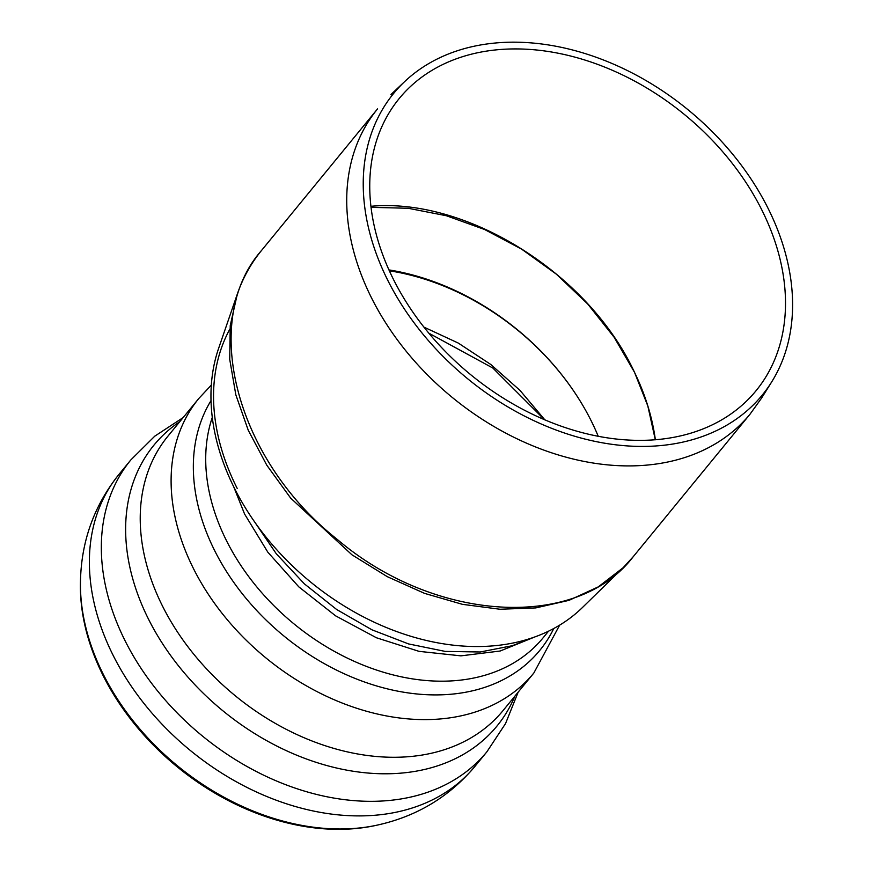 <?xml version="1.0" encoding="UTF-8"?>
<svg xmlns="http://www.w3.org/2000/svg" width="873" height="873" viewBox="0 0 873 873"><rect width="100%" height="100%" fill="white"/><g stroke="black" fill="none" stroke-linecap="round" stroke-linejoin="round"><path stroke-width="1.31" d="M261.551 250.431C250.966 263.384 242.89 277.92 237.325 294.048L230.232 325.607L229.73 359.403L235.819 394.771L248.248 430.258L266.756 465.134L290.654 498.101L351.895 554.77L387.274 576.66L424.594 593.389L462.439 604.334L500 609.245L535.749 607.914L568.956 600.362L598.3 586.863L623.082 567.766L633.296 556.614C576.573 631.048 434.361 622.394 336.651 538.903C235.612 458.914 199.764 320.587 261.551 250.431L377.562 108.874M371.09 207.348L408.095 208.254L446.387 215.74L484.646 229.523L521.705 249.198L556.287 274.111L587.671 303.946L614.166 337.305L634.54 372.367L647.821 405.956L655.317 439.806M763.329 213.012A230.614 168.38 39.3 0 0 410.037 86.929A230.614 168.38 39.3 0 0 470.918 374.877A230.614 168.38 39.3 0 0 765.195 377.998A230.614 168.38 39.3 0 0 763.329 213.012M769.691 211.626A238.154 173.891 39.3 0 0 404.843 81.429A238.154 173.891 39.3 0 0 467.71 378.795A238.154 173.891 39.3 0 0 771.623 382.014A238.154 173.891 39.3 0 0 769.691 211.626M389.402 270.816A218.086 159.235 -140.7 0 1 598.256 436.347A219.603 160.348 39.3 0 0 388.987 269.91M237.325 294.048L218.676 348.207A227.176 165.87 39.3 0 0 327.135 594.666A227.176 165.87 39.3 0 0 582.389 607.575M428.861 333.18L492.83 368.024L544.512 419.727M544.883 419.891L519.981 390.384L490.768 364.467L458.314 343.089L423.972 327.135M233.56 486.403L244.582 514.033L267.825 552.183L298.806 586.852L335.614 615.847L376.449 637.77L418.996 651.345L460.922 655.852L500.164 651.018L534.32 637.148M527.576 639.767L512.276 645.725L480.205 651.989L445.219 651.411L408.597 643.936L371.974 629.826L336.683 609.518L304.415 583.895L276.315 553.809L253.868 520.821M101.584 672.483A220.378 160.916 39.3 0 0 375.979 825.389L377.769 824.996A221.687 161.865 39.3 0 1 370.032 826.513A221.687 161.865 39.3 0 1 101.737 671.184A221.687 161.865 39.3 0 1 80.469 581.32L80.425 583.153A220.378 160.916 39.3 0 0 101.584 672.483M237.194 488.4A225.66 164.768 -140.7 0 1 229.872 329.066M377.551 108.896A240.806 175.822 39.3 0 0 452.367 397.521A240.806 175.822 39.3 0 0 750.06 414.151M655.372 439.796C652.273 417.174 645.333 394.705 634.54 372.367C588.718 273.5 466.749 197.494 370.97 206.29M80.469 581.32C81.32 541.173 94.12 505.576 118.837 474.563A230.199 168.085 39.3 0 0 111.515 652.055A230.199 168.085 39.3 0 0 390.111 813.352A230.199 168.085 39.3 0 0 474.923 766.407C449.355 796.743 416.978 816.266 377.769 824.996M118.837 474.563L130.786 459.984A230.199 168.085 39.3 0 0 130.786 459.984A230.199 168.085 39.3 0 0 123.464 637.476A230.199 168.085 39.3 0 0 402.06 798.773A230.199 168.085 39.3 0 0 486.872 751.828L474.923 766.407M179.871 421.594A221.677 161.865 39.3 0 0 165.346 647.908A221.677 161.865 39.3 0 0 415.253 771.328A221.677 161.865 39.3 0 0 514.874 696.163M423.165 754.872A216.569 158.133 39.3 0 0 502.946 710.709L533.818 673.039A216.569 158.133 39.3 0 1 454.036 717.202A216.569 158.133 39.3 0 1 191.929 565.464A216.569 158.133 39.3 0 1 198.815 398.481L167.943 436.14A216.569 158.133 39.3 0 0 161.058 603.134A216.569 158.133 39.3 0 0 423.165 754.872M211.037 400.576A206.836 151.018 39.3 0 0 249.754 602.763A206.836 151.018 39.3 0 0 463.552 692.616A206.836 151.018 39.3 0 0 553.777 628.516M212.303 417.349A201.423 147.079 39.3 0 0 225.081 537.823A201.423 147.079 39.3 0 0 468.845 678.954A201.423 147.079 39.3 0 0 543.05 637.879L548.528 631.201M633.296 556.614L750.049 414.162L761.485 398.23L771.623 382.025M404.854 81.418L390.951 94.524M623.082 567.766L582.433 607.532M518.169 692.147L505.532 723.597L486.872 751.828M183.166 417.578L154.805 436.14L130.786 459.973M559.626 625.177L533.818 673.039M211.342 385.08L198.815 398.481M530.151 638.567L527.543 639.778"/></g></svg>
